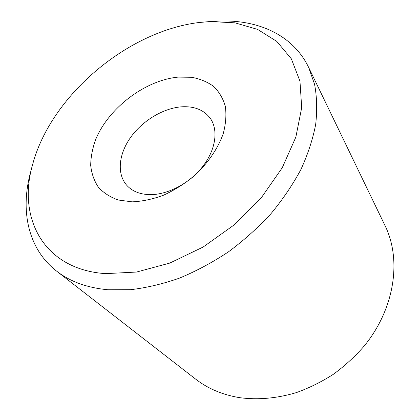<?xml version="1.0" encoding="UTF-8"?>
<svg xmlns="http://www.w3.org/2000/svg" width="420" height="420" viewBox="0 0 420 420"><rect width="100%" height="100%" fill="white"/><g stroke="black" fill="none" stroke-linecap="round" stroke-linejoin="round"><path stroke-width="0.63" d="M105.567 273.641C42.803 269.414 17.456 217.109 32.471 165.081C50.437 96.448 126.493 31.663 198.429 22.58L209.974 21.536L234.948 22.827L257.623 29.411L276.832 41.438L291.344 58.832L299.969 81.191L301.697 107.704L295.848 137.114L282.25 167.753L261.387 197.636L234.439 224.695L203.17 247.013L169.769 263.093L136.526 272.05L105.567 273.641M209.974 21.536L217.691 21.157C256.767 19.094 292.651 34.319 308.569 67.237L314.564 84.257C316.921 96.731 317.294 110.124 315.677 124.43C312.863 139.12 307.949 154.114 300.946 169.423C292.761 184.695 282.718 199.516 270.816 213.875C257.98 227.74 243.873 240.387 228.501 251.816C212.625 262.353 196.308 271.11 179.555 278.093C162.808 283.957 146.48 287.821 130.567 289.69L107.987 289.763C87.134 287.816 69.983 281.584 56.532 271.058C27.673 248.603 20.291 210.331 30.487 172.552L32.471 165.081M308.569 67.237L385.088 225.745C401.725 259.602 394.984 308.6 363.935 346.332C354.769 356.764 344.542 366.109 333.244 374.372C321.494 381.885 309.236 387.954 296.468 392.574C276.953 398.381 258.074 400.087 239.831 397.698C222.642 394.874 207.874 388.652 195.531 379.04L56.532 271.058M181.781 106.806C194.523 106.097 204.052 109.982 210.383 118.461C218.5 130.069 215.806 149.672 202.781 166.42C189.782 183.167 167.974 194.754 150.25 194.644C140.369 194.481 132.678 191.52 127.166 185.756C116.634 174.463 118.514 154.492 130.463 137.608C142.417 120.698 163.259 108.082 181.781 106.806M178.264 77.107L191.657 77.296C200.041 78.829 207.37 81.868 213.649 86.42C219.151 91.802 223.041 98.432 225.309 106.312C226.527 114.786 225.829 123.905 223.23 133.681C217.964 148.528 207.821 163.375 194.187 175.938C184.579 183.792 174.368 190.213 163.548 195.2C152.68 199.201 142.202 201.416 132.121 201.847L118.398 200.03C110.266 197.211 103.593 192.943 98.385 187.22C94.133 180.821 91.57 173.539 90.699 165.386C90.799 156.917 92.489 148.213 95.77 139.272C108.801 107.788 145.399 80.099 178.264 77.107"/></g></svg>
